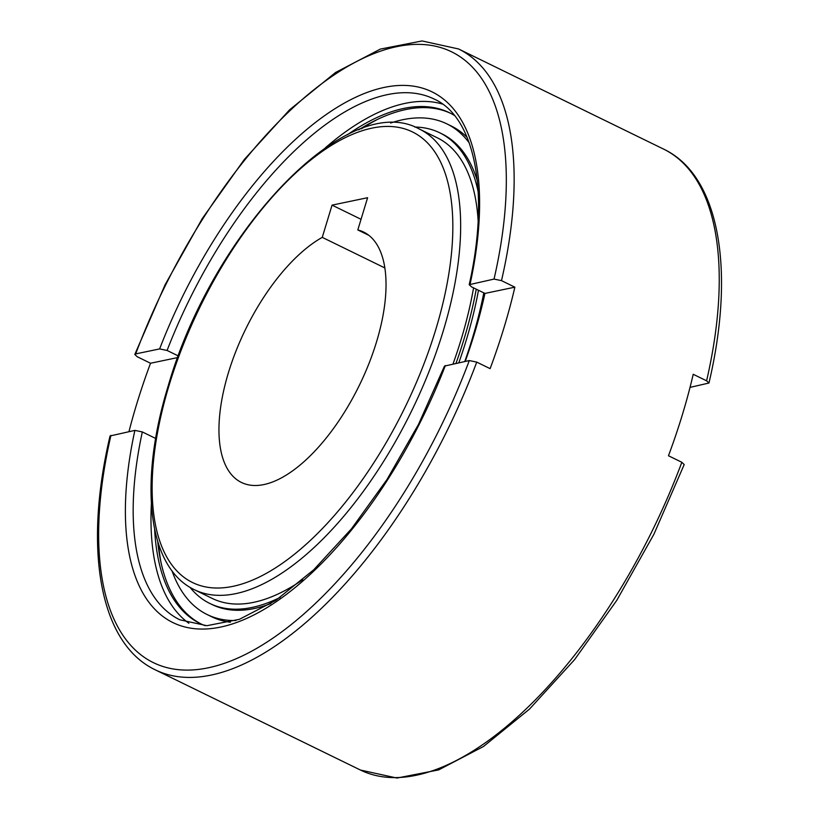 <?xml version="1.0" encoding="UTF-8"?>
<svg xmlns="http://www.w3.org/2000/svg" width="819" height="819" viewBox="0 0 819 819"><rect width="100%" height="100%" fill="white"/><g stroke="black" fill="none" stroke-linecap="round" stroke-linejoin="round"><path stroke-width="1.23" d="M188.892 623.29A289.772 131.849 116 0 1 151.372 503.961M325.317 147.84A289.772 131.849 116 0 1 405.231 103.348A289.772 131.849 116 0 1 442.495 104.074M155.661 438.441L142.332 431.93L134.879 430.384L110.043 435.974C83.313 549.406 99.631 643.478 155.313 669.85A345.495 157.207 116 0 0 211.036 675.102A345.495 157.207 116 0 0 476.74 362.111L469.297 360.555L444.471 366.093L418.468 424.437L386.957 479.576L351.453 528.828L313.718 569.799L275.675 600.46L239.363 619.338L206.869 625.696L179.77 619.778A289.772 131.849 116 0 1 142.332 431.93M128.972 431.613A345.495 157.207 116 0 1 150.532 363.247L137.162 356.715L134.807 354.443L135.688 353.91L159.633 348.914L167.086 350.46L178.327 355.948M201.177 624.017A284.193 129.32 116 0 1 157.698 541.41M358.742 129.811A284.193 129.32 116 0 1 405.907 109.521A284.193 129.32 116 0 1 450.624 113.309M205.129 625.675A284.193 129.32 116 0 1 200.051 623.484A284.193 129.32 116 0 1 154.637 529.33M347.338 134.818A284.193 129.32 116 0 1 403.685 108.436A284.193 129.32 116 0 1 449.508 112.756A284.193 129.32 116 0 1 454.361 115.418M161.036 562.633A289.772 131.849 116 0 1 158.579 544.185M361.466 128.798A289.772 131.849 116 0 1 377.528 119.39M390.663 123.034A273.055 124.242 116 0 1 402.815 119.707A273.055 124.242 116 0 1 446.846 123.864A273.055 124.242 116 0 1 469.246 142.885M483.794 292.864A273.055 124.242 116 0 1 464.782 361.496M446.846 123.864L451.31 126.034A273.055 124.242 116 0 1 467.168 137.459M414.783 127.047A261.906 119.175 116 0 1 439.731 132.791A261.906 119.175 116 0 1 478.183 191.953M476.248 289.179A261.906 119.175 116 0 1 455.999 363.329M280.149 597.409A261.906 119.175 116 0 1 252.078 607.442A261.906 119.175 116 0 1 209.838 603.46A261.906 119.175 116 0 1 189.977 587.305M439.731 132.791L441.963 133.876A261.906 119.175 116 0 1 477.344 180.866M478.48 290.264A261.906 119.175 116 0 1 458.824 362.745M270.874 603.562A261.906 119.175 116 0 1 254.299 608.527A261.906 119.175 116 0 1 212.07 604.545L209.838 603.46M419.451 129.085A256.337 116.636 116 0 1 443.243 330.948A256.337 116.636 116 0 1 235.79 593.632A256.337 116.636 116 0 1 194.451 589.741C147.246 567.485 138.503 482.074 168.284 385.626C212.305 232.401 347.389 88.483 419.451 129.085L437.285 137.797A256.337 116.636 116 0 1 478.132 220.669M473.566 287.868A256.337 116.636 116 0 1 453.02 363.953M302.764 579.719A256.337 116.636 116 0 1 253.624 602.344A256.337 116.636 116 0 1 212.285 598.454L194.451 589.741M368.878 235.35L357.811 229.944A139.312 63.391 116 0 1 363.636 232.053A139.312 63.391 116 0 1 376.566 341.769A139.312 63.391 116 0 1 241.349 482.411A139.312 63.391 116 0 1 228.419 372.696A139.312 63.391 116 0 1 322.256 237.367L384.879 267.956M514.864 287.172L484.94 293.417L471.56 286.885L469.205 284.695L494.041 279.084L501.494 280.641L514.864 287.172A345.495 157.207 116 0 1 490.12 368.642L476.74 362.111M465.223 361.404A289.772 131.849 -64 0 0 484.94 293.417M681.838 462.285A345.495 157.207 -64 0 1 416.134 775.286A345.495 157.207 -64 0 1 360.421 770.034L396.959 778.05L438.646 769.911L483.445 746.508L529.463 709.131L574.61 659.612L616.768 600.358L653.9 534.264L684.193 464.557L681.838 462.285L668.468 455.753A345.495 157.207 -64 0 0 693.222 374.283L706.592 380.815L708.957 383.026L690.028 387.387M150.532 363.247L177.723 357.565M322.256 237.367L332.053 205.129L361.046 219.297M332.053 205.129L367.608 197.707L357.811 229.944M235.954 620.526A273.055 124.242 116 0 1 207.176 614.557A273.055 124.242 116 0 1 171.98 570.751M230.385 622.225A273.055 124.242 116 0 1 211.63 616.738L207.176 614.557M167.086 350.46A289.772 131.849 116 0 1 387.397 94.635A289.772 131.849 116 0 1 434.121 99.038C474.201 116.728 490.366 191.022 469.205 284.695M169.154 385.073A250.768 114.107 116 0 1 372.102 128.102A250.768 114.107 116 0 1 435.821 329.392A250.768 114.107 116 0 1 232.872 586.363A250.768 114.107 116 0 1 169.154 385.073M706.592 380.815A345.495 157.207 -64 0 0 663.687 149.15L458.579 48.966A345.495 157.207 116 0 1 501.494 280.641M469.297 360.555A339.926 154.678 116 0 1 208.118 667.833A339.926 154.678 116 0 1 110.934 435.38M445.352 365.55A295.342 134.388 116 0 1 220.495 627.098A295.342 134.388 116 0 1 134.879 430.384M159.633 348.914A295.342 134.388 116 0 1 384.48 87.367A295.342 134.388 116 0 1 470.106 284.08M135.688 353.91A339.926 154.678 116 0 1 396.857 46.632A339.926 154.678 116 0 1 494.041 279.084M360.421 770.034L155.313 669.85M708.957 383.026C735.687 269.594 719.369 175.522 663.687 149.15M458.579 48.966L422.041 40.95L380.354 49.089L335.555 72.492L289.547 109.859L244.4 159.377L202.232 218.632L165.1 284.736L134.807 354.443"/></g></svg>
